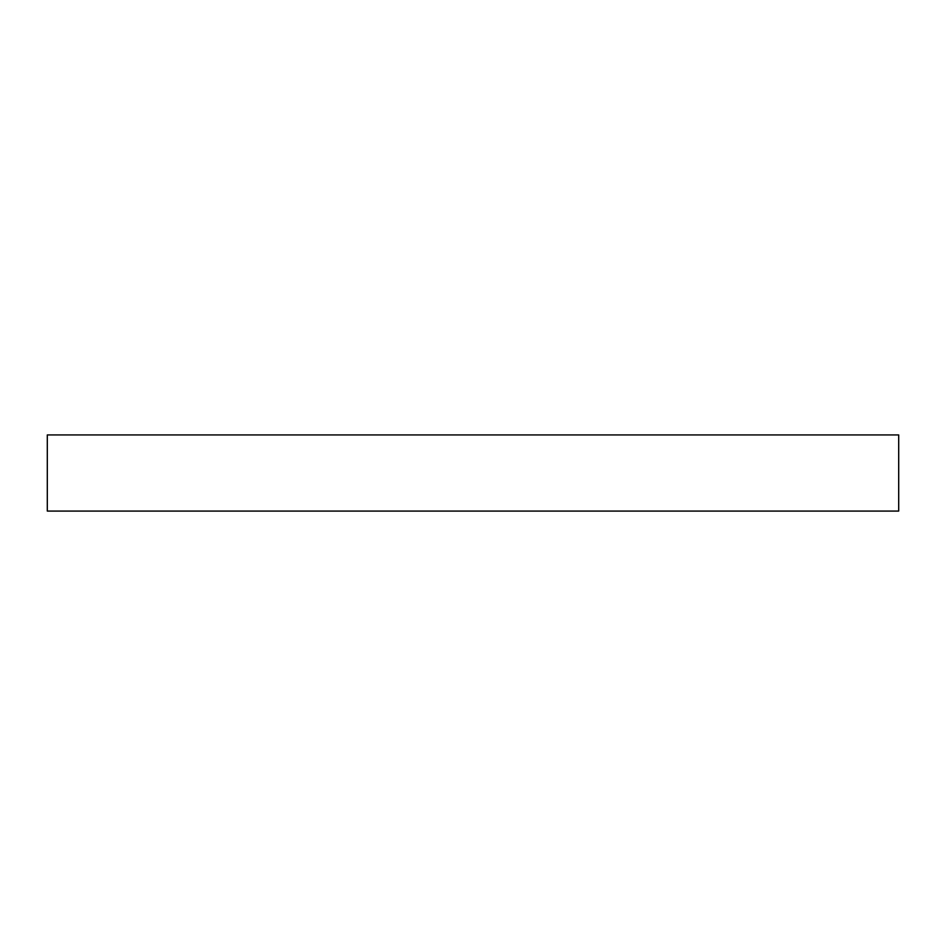 <?xml version="1.0" encoding="UTF-8"?>
<svg xmlns="http://www.w3.org/2000/svg" width="946" height="946" viewBox="0 0 946 946"><rect width="100%" height="100%" fill="white"/><g stroke="black" fill="none" stroke-linecap="round" stroke-linejoin="round"><path stroke-width="1.42" d="M898.7 434.924L47.3 434.924L47.3 511.077L898.7 511.077L898.7 434.924L898.7 511.077L47.3 511.077L47.3 434.924L898.7 434.924"/></g></svg>
